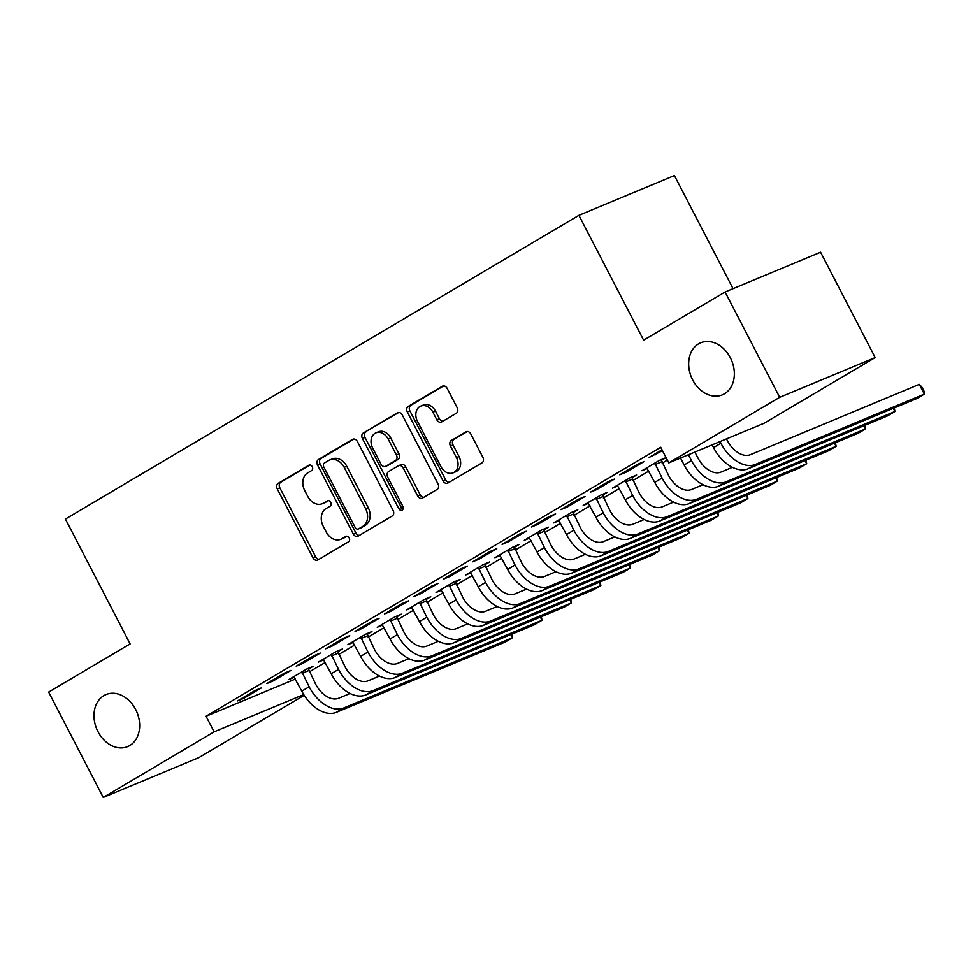 <?xml version="1.0" encoding="UTF-8"?>
<svg xmlns="http://www.w3.org/2000/svg" width="973" height="973" viewBox="0 0 973 973"><rect width="100%" height="100%" fill="white"/><g stroke="black" fill="none" stroke-linecap="round" stroke-linejoin="round"><path stroke-width="1.46" d="M312.26 466.699A3.028 2.335 -112.6 0 0 309.073 465.106A3.028 2.335 -112.6 0 0 308.842 465.216L278.169 483.362A4.318 3.345 -112.6 0 0 277.269 488.896L313.002 557.821A4.318 3.345 -112.6 0 0 317.551 560.107A4.318 3.345 -112.6 0 0 317.867 559.949L348.541 541.803A3.028 2.335 -112.6 0 0 349.173 537.923A3.028 2.335 -112.6 0 0 345.987 536.33A3.028 2.335 -112.6 0 0 345.768 536.439L341.803 538.787A13.841 10.691 -112.6 0 1 340.757 539.31A13.841 10.691 -112.6 0 1 326.21 532L323.231 526.259A13.841 10.691 -112.6 0 1 326.113 508.538L330.09 506.191A3.028 2.335 -112.6 0 0 330.711 502.311A3.028 2.335 -112.6 0 0 327.536 500.718A3.028 2.335 -112.6 0 0 327.305 500.827L323.34 503.175A13.841 10.691 -112.6 0 1 322.306 503.698A13.841 10.691 -112.6 0 1 307.748 496.388L304.768 490.647A13.841 10.691 -112.6 0 1 307.65 472.927L311.628 470.579A3.028 2.335 -112.6 0 0 312.26 466.699M692.691 379.969A28.193 21.783 -112.6 0 0 722.343 394.856A28.193 21.783 -112.6 0 0 730.334 357.699A28.193 21.783 -112.6 0 0 700.682 342.8A28.193 21.783 -112.6 0 0 692.691 379.969M98.005 731.72A28.193 21.783 -112.6 0 0 127.67 746.607A28.193 21.783 -112.6 0 0 135.648 709.451A28.193 21.783 -112.6 0 0 105.996 694.552A28.193 21.783 -112.6 0 0 98.005 731.72M456.288 413.282A4.318 3.345 -112.6 0 0 457.188 407.748L447.166 388.409A4.318 3.345 -112.6 0 0 442.618 386.123A4.318 3.345 -112.6 0 0 442.289 386.281L408.222 406.434A4.318 3.345 -112.6 0 0 407.322 411.968L443.056 480.905A4.318 3.345 -112.6 0 0 447.604 483.18A4.318 3.345 -112.6 0 0 447.921 483.022L481.988 462.868A4.318 3.345 -112.6 0 0 482.888 457.334L470.786 433.982A4.318 3.345 -112.6 0 0 466.237 431.696A4.318 3.345 -112.6 0 0 465.909 431.854L451.338 440.477A4.318 3.345 -112.6 0 0 450.426 446.011L456.434 457.602A11.567 8.939 -112.6 0 1 453.163 472.842A11.567 8.939 -112.6 0 1 440.988 466.736L417.466 421.358A11.567 8.939 -112.6 0 1 420.75 406.106A11.567 8.939 -112.6 0 1 432.912 412.224L436.828 419.789A4.318 3.345 -112.6 0 0 441.377 422.063A4.318 3.345 -112.6 0 0 441.706 421.905L456.288 413.282M668.816 462.905L779.689 397.325L875.189 357.565L764.316 423.146L668.816 462.905L660.728 447.3L206.045 716.237L214.133 731.842L303.722 694.552M304.196 695.306L198.747 757.675L103.247 797.434L48.65 692.095L130.114 643.907L65.41 519.059L578.911 215.325L643.627 340.173L725.092 291.985L779.689 397.325M103.247 797.434L214.133 731.842M357.383 441.511A4.318 3.345 -112.6 0 0 352.834 439.224A4.318 3.345 -112.6 0 0 352.506 439.395L318.439 459.536A4.318 3.345 -112.6 0 0 317.539 465.07L353.272 534.007A4.318 3.345 -112.6 0 0 357.821 536.293A4.318 3.345 -112.6 0 0 358.149 536.123L392.204 515.982A4.318 3.345 -112.6 0 0 393.116 510.436L357.383 441.511M363.33 432.985L397.398 412.832A4.318 3.345 -112.6 0 1 397.726 412.674A4.318 3.345 -112.6 0 1 402.275 414.96L437.996 483.885A4.318 3.345 -112.6 0 1 437.096 489.431L422.525 498.054A4.318 3.345 -112.6 0 1 422.197 498.212A4.318 3.345 -112.6 0 1 417.648 495.926L403.163 467.977A4.318 3.345 -112.6 0 0 398.614 465.69A4.318 3.345 -112.6 0 0 398.285 465.848L388.616 471.564A4.318 3.345 -112.6 0 0 387.716 477.111L402.798 506.215A3.028 2.335 -112.6 0 1 401.946 510.205A3.028 2.335 -112.6 0 1 398.76 508.599L362.43 438.519A4.318 3.345 -112.6 0 1 363.33 432.985L398.772 412.479M733.046 288.677L674.411 175.566L578.911 215.325M619.74 474.824L626.186 472.136L643.834 461.701L637.388 464.389L619.74 474.824M560.91 509.609L567.368 506.933L585.016 496.485L578.558 499.173L560.91 509.609M631.866 477.828L636.634 474.994L630.188 477.682L612.54 488.118L617.904 485.892M502.092 544.406L508.551 541.718L526.198 531.282L519.74 533.97L502.092 544.406M573.036 512.613L577.816 509.791L571.358 512.479L553.722 522.915L559.086 520.677M443.274 579.203L449.721 576.515L467.368 566.079L460.922 568.755L443.274 579.203M514.218 547.41L518.998 544.588L512.54 547.276L494.892 557.711L500.256 555.474M384.457 613.987L390.903 611.299L408.551 600.864L402.104 603.552L384.457 613.987M455.4 582.195L460.168 579.373L453.722 582.061L436.074 592.496L441.438 590.27M325.627 648.784L332.085 646.096L349.733 635.661L343.274 638.349L325.627 648.784M396.583 616.991L401.35 614.17L394.904 616.858L377.256 627.293L382.62 625.055M266.809 683.569L273.267 680.893L290.915 670.446L284.457 673.134L266.809 683.569M337.753 651.788L342.532 648.967L336.074 651.642L318.426 662.09L323.802 659.852M206.045 716.237L295.5 678.996M309.28 671.905L325.323 662.418M338.689 654.513L354.744 645.014M368.098 637.12L384.153 627.621M397.507 619.728L413.561 610.229M426.916 602.323L442.97 592.837M456.325 584.931L472.379 575.432M485.734 567.539L501.788 558.04M515.143 550.134L531.197 540.647M544.564 532.742L560.618 523.243M573.973 515.349L590.027 505.851M603.382 497.945L619.436 488.458M632.791 480.553L648.845 471.054M662.199 463.16L667.369 460.107M308.344 669.181L313.124 666.359L306.665 669.047L289.017 679.482L294.393 677.244M237.4 700.974L243.858 698.286L261.494 687.85L255.048 690.538L237.4 700.974M367.162 634.384L371.941 631.562L365.483 634.25L347.848 644.685L353.211 642.46M296.218 666.177L302.676 663.489L320.324 653.053L313.865 655.741L296.218 666.177M425.992 599.599L430.759 596.777L424.313 599.453L406.665 609.901L412.029 607.663M355.048 631.392L361.494 628.704L379.142 618.256L372.683 620.944L355.048 631.392M484.809 564.802L489.589 561.98L483.131 564.668L465.483 575.104L470.847 572.866M413.866 596.595L420.312 593.907L437.959 583.472L431.513 586.16L413.866 596.595M543.627 530.017L548.407 527.184L541.949 529.871L524.301 540.307L529.677 538.081M472.683 561.798L479.142 559.11L496.789 548.675L490.331 551.363L472.683 561.798M602.457 495.221L607.225 492.399L600.779 495.087L583.131 505.522L588.495 503.284M531.501 527.013L537.96 524.325L555.607 513.89L549.149 516.566L531.501 527.013M661.275 460.424L666.043 457.602L659.597 460.29L641.949 470.725L647.313 468.5M590.331 492.216L596.777 489.528L614.425 479.093L607.979 481.781L590.331 492.216M662.029 449.806L649.149 457.419L662.479 450.669M725.092 291.985L820.592 252.226L875.189 357.565M243.858 698.286L243.408 697.422M273.267 680.893L272.817 680.018M302.676 663.489L302.226 662.625M332.085 646.096L331.635 645.233M361.494 628.704L361.044 627.84M390.903 611.299L390.453 610.436M420.312 593.907L419.862 593.044M449.721 576.515L449.283 575.651M479.142 559.11L478.692 558.247M508.551 541.718L508.101 540.854M537.96 524.325L537.51 523.462M567.368 506.933L566.918 506.057M596.777 489.528L596.327 488.665M626.186 472.136L625.736 471.273M655.595 454.744L655.157 453.868M322.306 503.698L324.885 502.615A13.841 10.691 -112.6 0 0 325.919 502.104L323.34 503.175M328.473 500.584L325.919 502.104M340.757 539.31L343.347 538.239A13.841 10.691 -112.6 0 0 344.381 537.716L341.803 538.787M346.935 536.196L344.381 537.716M310.022 464.972L280.759 482.28A4.318 3.345 -112.6 0 0 279.847 487.826L315.58 556.751A4.318 3.345 -112.6 0 0 319.071 559.232M353.892 439.03L321.029 458.465A4.318 3.345 -112.6 0 0 320.129 463.999L355.85 532.936A4.318 3.345 -112.6 0 0 359.341 535.418M324.398 463.026A3.028 2.335 -112.6 0 0 323.766 466.894L355.133 527.402A3.028 2.335 -112.6 0 0 358.319 528.996A3.028 2.335 -112.6 0 0 358.538 528.886L362.722 526.417A13.841 10.691 -112.6 0 0 365.617 508.697L344.174 467.332A13.841 10.691 -112.6 0 0 329.616 460.022A13.841 10.691 -112.6 0 0 328.582 460.545L324.398 463.026M360.655 528.011A3.028 2.335 -112.6 0 0 360.898 527.925A3.028 2.335 -112.6 0 0 361.117 527.816L358.538 528.886M329.616 460.022L332.194 458.952A13.841 10.691 -112.6 0 1 346.753 466.262L368.195 507.614A13.841 10.691 -112.6 0 1 365.313 525.335L361.117 527.816M400.864 464.778A4.318 3.345 -112.6 0 1 401.192 464.608A4.318 3.345 -112.6 0 1 405.741 466.894L420.227 494.856A4.318 3.345 -112.6 0 0 423.717 497.337M365.921 431.915A4.318 3.345 -112.6 0 0 365.009 437.449L401.338 507.529A3.028 2.335 -112.6 0 0 403.004 509.11M388.118 438.969A11.567 8.939 -112.6 0 0 375.955 432.851A11.567 8.939 -112.6 0 0 372.671 448.103L380.966 464.085A4.318 3.345 -112.6 0 0 385.515 466.371A4.318 3.345 -112.6 0 0 385.831 466.213L395.512 460.484A4.318 3.345 -112.6 0 0 396.412 454.95L388.118 438.969L390.708 437.886A11.567 8.939 -112.6 0 0 378.533 431.781L375.955 432.851M387.753 465.41A4.318 3.345 -112.6 0 0 388.093 465.301A4.318 3.345 -112.6 0 0 388.422 465.13L385.831 466.213M390.708 437.886L398.991 453.88A4.318 3.345 -112.6 0 1 398.091 459.414L388.422 465.13M420.75 406.106L423.328 405.036A11.567 8.939 -112.6 0 1 435.49 411.141L439.419 418.706A4.318 3.345 -112.6 0 0 442.91 421.2M453.163 472.842L455.741 471.771A11.567 8.939 -112.6 0 0 459.013 456.519L456.434 457.602M467.295 431.489L453.917 439.407A4.318 3.345 -112.6 0 0 453.017 444.941L459.013 456.519M443.664 385.916L410.801 405.364A4.318 3.345 -112.6 0 0 409.901 410.898L445.634 479.823A4.318 3.345 -112.6 0 0 449.125 482.316M308.21 668.402L315.593 684.104A22.026 13.902 59.4 0 0 338.616 698.249L350.098 693.469M293.797 676.661L301.788 691.146A33.033 20.847 -120.6 0 0 336.317 712.345L505.255 642.022L512.601 637.668L343.676 708.003A33.033 20.847 -120.6 0 1 309.146 686.792L301.898 671.869M511.944 634.08L512.601 637.668L510.959 634.493M308.611 670.628L302.153 673.316M337.619 651.01L345.014 666.712A22.026 13.902 59.4 0 0 368.025 680.845L379.506 676.065M323.206 659.256L331.197 673.754A33.033 20.847 -120.6 0 0 365.726 694.953L534.663 624.63L542.01 620.275L373.085 690.599A33.033 20.847 -120.6 0 1 338.555 669.4L331.306 654.476M541.353 616.687L542.01 620.275L540.368 617.101M338.02 653.236L331.562 655.911M367.028 633.605L374.423 649.319A22.026 13.902 59.4 0 0 397.434 663.452L408.915 658.672M352.615 641.864L360.618 656.349A33.033 20.847 -120.6 0 0 395.135 677.549L564.072 607.225L571.419 602.883L402.494 673.207A33.033 20.847 -120.6 0 1 367.964 652.007L360.715 637.072M570.762 599.295L571.419 602.883L569.777 599.696M367.429 635.831L360.971 638.519M396.437 616.213L403.831 631.927A22.026 13.902 59.4 0 0 426.843 646.06L438.324 641.28M382.024 624.471L390.027 638.957A33.033 20.847 -120.6 0 0 424.544 660.156L593.481 589.833L600.827 585.478L431.903 655.814A33.033 20.847 -120.6 0 1 397.373 634.603L390.124 619.679M600.171 581.89L600.827 585.478L599.186 582.304M396.838 618.439L390.392 621.127M425.846 598.821L433.24 614.522A22.026 13.902 59.4 0 0 456.252 628.655L467.733 623.875M411.433 607.079L419.436 621.565A33.033 20.847 -120.6 0 0 453.965 642.764L622.89 572.44L630.249 568.086L461.311 638.41A33.033 20.847 -120.6 0 1 426.782 617.21L419.533 602.287M629.58 564.498L630.249 568.086L628.594 564.912M426.247 601.046L419.801 603.722M455.255 581.428L462.649 597.13A22.026 13.902 59.4 0 0 485.673 611.263L497.142 606.483M440.854 589.674L448.845 604.16A33.033 20.847 -120.6 0 0 483.374 625.371L652.299 555.036L659.658 550.694L490.72 621.017A33.033 20.847 -120.6 0 1 456.203 599.818L448.942 584.882M658.989 547.106L659.658 550.694L658.003 547.519M455.656 583.642L449.21 586.33M484.663 564.024L492.058 579.738A22.026 13.902 59.4 0 0 515.082 593.871L526.551 589.091M470.263 572.282L478.254 586.768A33.033 20.847 -120.6 0 0 512.783 607.967L681.708 537.643L689.066 533.301L520.129 603.625A33.033 20.847 -120.6 0 1 485.612 582.413L478.363 567.49M688.398 529.713L689.066 533.301L687.412 530.115M485.077 566.25L478.619 568.937M514.085 546.631L521.467 562.333A22.026 13.902 59.4 0 0 544.491 576.466L555.972 571.698M499.672 554.89L507.663 569.375A33.033 20.847 -120.6 0 0 542.192 590.575L711.129 520.251L718.475 515.897L549.538 586.22A33.033 20.847 -120.6 0 1 515.021 565.021L507.772 550.098M717.819 512.309L718.475 515.897L716.833 512.722M514.486 548.857L508.028 551.545M543.493 529.239L550.876 544.941A22.026 13.902 59.4 0 0 573.9 559.074L585.381 554.294M529.081 537.485L537.072 551.971A33.033 20.847 -120.6 0 0 571.601 573.182L740.538 502.859L747.884 498.504L578.959 568.828A33.033 20.847 -120.6 0 1 544.43 547.629L537.181 532.693M747.228 494.916L747.884 498.504L746.242 495.33M543.895 531.453L537.437 534.141M572.902 511.834L580.297 527.548A22.026 13.902 59.4 0 0 603.309 541.681L614.79 536.901M558.49 520.093L566.493 534.578A33.033 20.847 -120.6 0 0 601.01 555.778L769.947 485.454L777.293 481.112L608.368 551.436A33.033 20.847 -120.6 0 1 573.839 530.236L566.59 515.301M776.636 477.524L777.293 481.112L775.651 477.925M573.304 514.06L566.845 516.748M602.311 494.442L609.706 510.144A22.026 13.902 59.4 0 0 632.718 524.289L644.199 519.509M587.899 502.7L595.902 517.186A33.033 20.847 -120.6 0 0 630.419 538.385L799.356 468.062L806.702 463.707L637.777 534.031A33.033 20.847 -120.6 0 1 603.248 512.832L595.999 497.908M806.045 460.12L806.702 463.707L805.06 460.533M602.713 496.668L596.267 499.356M631.72 477.05L639.115 492.752A22.026 13.902 59.4 0 0 662.126 506.884L673.608 502.104M617.308 485.296L625.311 499.781A33.033 20.847 -120.6 0 0 659.828 520.993L828.765 450.669L836.123 446.315L667.186 516.639A33.033 20.847 -120.6 0 1 632.657 495.439L625.408 480.504M835.454 442.727L836.123 446.315L834.469 443.141M632.122 479.263L625.675 481.951M661.129 459.645L668.524 475.359A22.026 13.902 59.4 0 0 691.535 489.492L703.017 484.712M646.717 467.904L654.72 482.389A33.033 20.847 -120.6 0 0 689.249 503.588L858.174 433.265L865.532 428.923L696.595 499.246A33.033 20.847 -120.6 0 1 662.078 478.047L654.817 463.112M864.863 425.335L865.532 428.923L863.878 425.736M661.531 461.871L655.084 464.559M694.88 452.056L697.933 457.955A22.026 13.902 59.4 0 0 720.957 472.1L732.426 467.32M680.516 458.028L684.128 464.997A33.033 20.847 -120.6 0 0 718.658 486.196L887.583 415.872L894.941 411.518L726.004 481.842A33.033 20.847 -120.6 0 1 691.487 460.643L688.422 454.744M894.272 407.93L894.941 411.518L893.287 408.344M726.478 438.896L727.342 440.562A22.026 13.902 59.4 0 0 750.365 454.695L919.29 384.371L921.966 387.205L923.985 391.11L924.35 394.126L755.413 464.449A33.033 20.847 -120.6 0 1 720.896 443.25L720.032 441.584M919.29 384.371L924.35 394.126L916.992 398.48L748.067 468.804A33.033 20.847 -120.6 0 1 713.537 447.604L712.127 444.868M315.58 556.751L313.002 557.821M279.847 487.826L277.269 488.896M280.759 482.28L278.169 483.362M355.85 532.936L353.272 534.007M320.129 463.999L317.539 465.07M321.029 458.465L318.439 459.536M353.175 439.115L352.506 439.395M365.313 525.335L362.722 526.417M368.195 507.614L365.617 508.697M346.753 466.262L344.174 467.332M398.066 412.564L397.398 412.832M420.227 494.856L417.648 495.926M405.741 466.894L403.163 467.977M401.338 507.529L398.76 508.599M365.009 437.449L362.43 438.519M398.091 459.414L395.512 460.484M398.991 453.88L396.412 454.95M439.419 418.706L436.828 419.789M435.49 411.141L432.912 412.224M453.017 444.941L450.426 446.011M453.917 439.407L451.338 440.477M466.578 431.574L465.909 431.854M445.634 479.823L443.056 480.905M409.901 410.898L407.322 411.968M410.801 405.364L408.222 406.434M442.958 386.001L442.289 386.281M301.788 691.146L309.146 686.792M336.317 712.345L343.676 708.003M331.197 673.754L338.555 669.4M365.726 694.953L373.085 690.599M360.618 656.349L367.964 652.007M395.135 677.549L402.494 673.207M390.027 638.957L397.373 634.603M424.544 660.156L431.903 655.814M419.436 621.565L426.782 617.21M453.965 642.764L461.311 638.41M448.845 604.16L456.203 599.818M483.374 625.371L490.72 621.017M478.254 586.768L485.612 582.413M512.783 607.967L520.129 603.625M507.663 569.375L515.021 565.021M542.192 590.575L549.538 586.22M537.072 551.971L544.43 547.629M571.601 573.182L578.959 568.828M566.493 534.578L573.839 530.236M601.01 555.778L608.368 551.436M595.902 517.186L603.248 512.832M630.419 538.385L637.777 534.031M625.311 499.781L632.657 495.439M659.828 520.993L667.186 516.639M654.72 482.389L662.078 478.047M689.249 503.588L696.595 499.246M684.128 464.997L691.487 460.643M718.658 486.196L726.004 481.842M713.537 447.604L720.896 443.25M748.067 468.804L755.413 464.449M360.898 527.925L358.319 528.996M401.192 464.608L398.614 465.69M388.093 465.301L385.515 466.371"/></g></svg>

